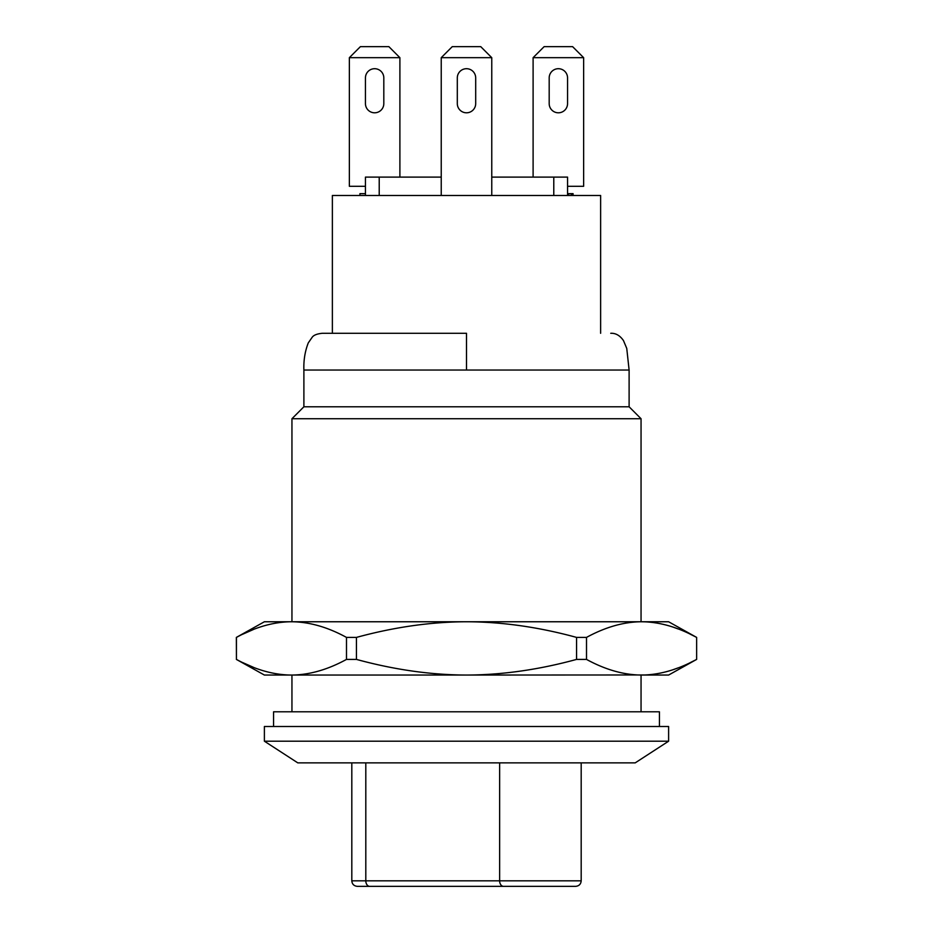<?xml version="1.0" encoding="UTF-8"?>
<svg xmlns="http://www.w3.org/2000/svg" width="933" height="933" viewBox="0 0 933 933"><rect width="100%" height="100%" fill="white"/><g stroke="black" fill="none" stroke-linecap="round" stroke-linejoin="round"><path stroke-width="1.4" d="M600.63 333.291L600.63 195.475L332.37 195.475L332.37 333.291M466.5 333.291L322.258 333.291L466.5 333.291L466.5 370.039L303.89 370.039C303.528 360.395 304.986 351.356 308.275 342.901L312.217 337.21C313.745 335.11 317.092 333.804 322.258 333.291M303.89 370.039L303.89 406.788L629.11 406.788L629.11 370.039L466.5 370.039L629.11 370.039L626.754 348.417L623.489 340.615C619.979 335.507 615.733 333.058 610.742 333.291M303.89 406.788L291.947 418.73L641.053 418.73L629.11 406.788M291.947 418.73L291.947 621.763L466.5 621.763C430.999 621.856 394.309 627.081 356.441 637.402L346.493 637.402C327.588 627.069 309.243 621.856 291.458 621.763L264.389 621.763L236.364 637.402L236.434 659.409C255.362 669.731 273.707 674.944 291.458 675.049L264.389 675.049L236.364 659.409M291.947 711.797L291.947 675.049L466.5 675.049L291.458 675.049C309.243 674.956 327.588 669.742 346.493 659.409L356.441 659.409C394.309 669.731 430.999 674.944 466.5 675.049L645.309 674.967M696.566 659.409C677.661 669.742 659.316 674.956 641.542 675.049L668.611 675.049L696.636 659.409L696.636 637.402L668.611 621.763L291.458 621.763C273.707 621.856 255.362 627.081 236.434 637.402L236.364 637.402M273.567 726.492L273.567 711.797L659.433 711.797L659.433 726.492M668.611 726.492L264.389 726.492L264.389 741.199L668.611 741.199L668.611 726.492M264.389 741.199L297.814 762.879L635.186 762.879L668.611 741.199M608.899 762.879L324.101 762.879M503.528 886.35L357.327 886.35C353.945 885.988 352.114 884.157 351.811 880.834L581.189 880.834C580.886 884.157 579.055 885.988 575.673 886.35L503.528 886.35A5.516 3.895 -90 0 1 499.633 880.834L499.633 763.241M649.823 674.664L652.668 674.361M659.678 673.241L660.692 673.043M673.358 669.591L678.221 667.841M690.187 662.652L694.7 660.389M641.542 675.049C623.78 674.944 605.447 669.731 586.507 659.409L576.559 659.409C538.749 669.742 502.059 674.956 466.5 675.049M242.475 662.488L253.508 667.352M696.566 637.402C677.661 627.069 659.316 621.856 641.542 621.763C623.78 621.856 605.447 627.081 586.507 637.402L576.559 637.402L576.559 659.409M586.507 637.402L586.507 659.409M641.542 621.763L645.309 621.845M649.823 622.136L652.668 622.439M659.678 623.571L660.692 623.769M673.358 627.221L678.221 628.97M690.187 634.148L694.7 636.423M576.559 637.402C538.749 627.069 502.059 621.856 466.5 621.763M242.475 634.323L253.484 629.472M356.441 637.402L356.441 659.409M346.493 637.402L346.493 659.409M236.434 637.402L236.434 659.409M567.556 195.475L567.556 177.107L553.782 177.107L553.782 195.475M379.218 195.475L379.218 177.107L441.239 177.107M491.761 177.107L553.782 177.107M365.444 195.475L365.444 177.107L379.218 177.107M567.556 186.297L583.638 186.297L583.638 57.671L533.105 57.671L544.126 46.65L572.605 46.65L583.638 57.671M399.895 177.107L399.895 57.671L349.362 57.671L349.362 186.297L365.444 186.297M567.556 103.61L567.556 77.882A9.19 9.19 0 0 0 558.366 68.704A9.19 9.19 0 0 0 549.187 77.882L549.187 103.61A9.19 9.19 0 0 0 558.366 112.8A9.19 9.19 0 0 0 567.556 103.61M533.105 177.107L533.105 57.671M349.362 57.671L360.395 46.65L388.874 46.65L399.895 57.671M365.444 77.882L365.444 103.61A9.19 9.19 0 0 0 374.634 112.8A9.19 9.19 0 0 0 383.813 103.61L383.813 77.882A9.19 9.19 0 0 0 374.634 68.704A9.19 9.19 0 0 0 365.444 77.882M475.69 77.882A9.19 9.19 0 0 0 466.5 68.704A9.19 9.19 0 0 0 457.31 77.882A9.19 9.19 0 0 1 466.5 68.704A9.19 9.19 0 0 1 475.69 77.882L475.69 103.61A9.19 9.19 0 0 1 466.5 112.8A9.19 9.19 0 0 1 457.31 103.61A9.19 9.19 0 0 0 466.5 112.8A9.19 9.19 0 0 0 475.69 103.61A9.19 9.19 0 0 1 466.5 112.8A9.19 9.19 0 0 1 457.31 103.61L457.31 77.882A9.19 9.19 0 0 1 466.5 68.704A9.19 9.19 0 0 1 475.69 77.882M359.928 195.475L359.928 193.644L365.444 193.644M567.556 193.644L573.072 193.644L573.072 195.475M572.442 195.475L572.442 193.644M571.194 195.475L571.194 193.644M568.687 195.475L568.687 193.644M491.761 195.475L491.761 57.671L441.239 57.671L441.239 195.475M441.239 57.671L452.26 46.65L480.74 46.65L491.761 57.671M369.701 886.35A5.516 3.895 -90 0 1 365.806 880.834L365.806 763.241M641.053 621.763L641.053 418.73M641.053 711.797L641.053 675.049M351.811 763.241L351.811 880.834M581.189 763.241L581.189 880.834M696.636 637.402L696.636 659.409"/></g></svg>
